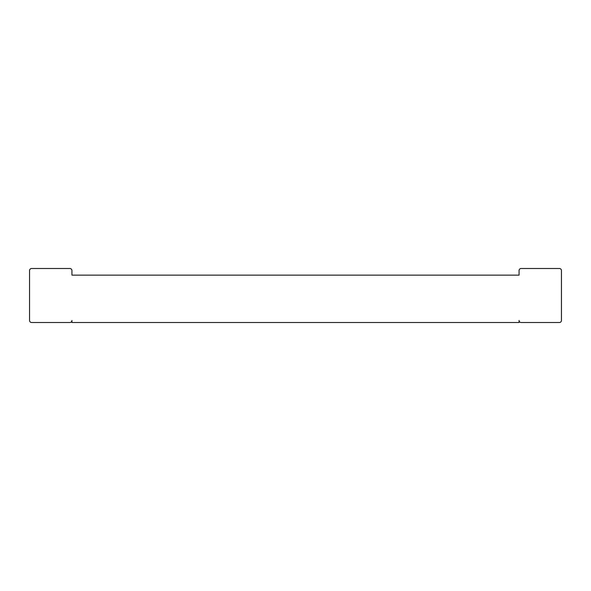 <?xml version="1.0" encoding="UTF-8"?>
<svg xmlns="http://www.w3.org/2000/svg" width="591" height="591" viewBox="0 0 591 591"><rect width="100%" height="100%" fill="white"/><g stroke="black" fill="none" stroke-linecap="round" stroke-linejoin="round"><path stroke-width="0.89" d="M519.061 270.567A2.076 2.076 0 0 1 521.144 268.491L559.374 268.491A2.076 2.076 0 0 1 561.45 270.567L561.45 320.433A2.076 2.076 0 0 1 559.374 322.509L521.144 322.509A2.076 2.076 0 0 1 519.061 320.433L519.061 322.509L71.939 322.509L71.939 320.433A2.076 2.076 0 0 1 69.856 322.509L31.626 322.509A2.076 2.076 0 0 1 29.55 320.433L29.55 270.567A2.076 2.076 0 0 1 31.626 268.491L69.856 268.491A2.076 2.076 0 0 1 71.939 270.567L71.939 275.14L519.061 275.14L519.061 270.567"/></g></svg>
